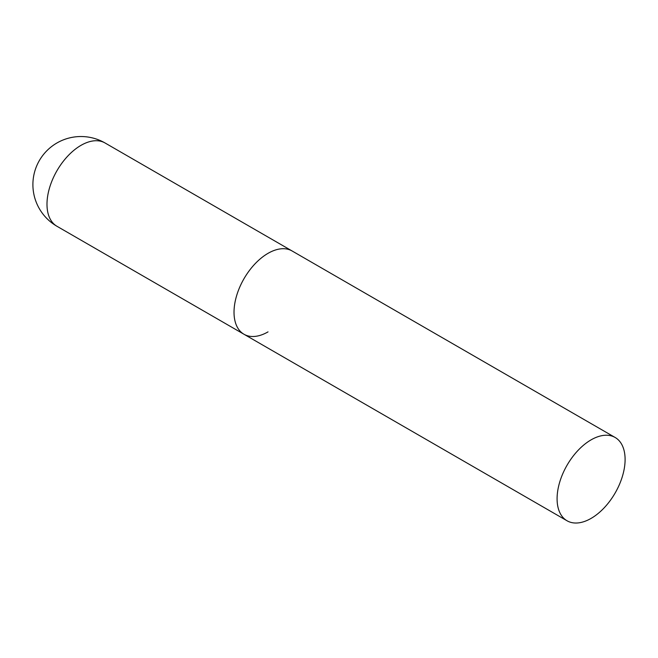 <?xml version="1.0" encoding="UTF-8"?>
<svg xmlns="http://www.w3.org/2000/svg" width="658" height="658" viewBox="0 0 658 658"><rect width="100%" height="100%" fill="white"/><g stroke="black" fill="none" stroke-linecap="round" stroke-linejoin="round"><path stroke-width="0.99" d="M268.028 331.879A48.092 27.768 -60 0 1 243.986 334.256A48.092 27.768 -60 0 1 236.609 295.722A48.092 27.768 -60 0 1 268.028 253.338A48.092 27.768 -60 0 1 292.078 250.961A48.092 27.768 120 0 0 255.016 263.842A48.092 27.768 120 0 0 234.026 312.237A48.092 27.768 120 0 0 243.986 334.256L56.95 226.27A48.092 27.768 -60 0 1 46.989 204.26A48.092 27.768 -60 0 1 80.992 145.352A48.092 27.768 -60 0 1 105.041 142.975A48.092 48.092 0 0 0 32.9 184.627A48.092 48.092 0 0 0 56.95 226.27M625.1 459.49A48.092 27.768 120 0 0 615.14 437.48A48.092 27.768 120 0 0 578.078 450.36A48.092 27.768 120 0 0 557.087 498.764A48.092 27.768 120 0 0 567.048 520.774A48.092 27.768 120 0 0 604.11 507.894A48.092 27.768 120 0 0 625.1 459.49M615.14 437.48L105.041 142.975M243.986 334.256L567.048 520.774"/></g></svg>
